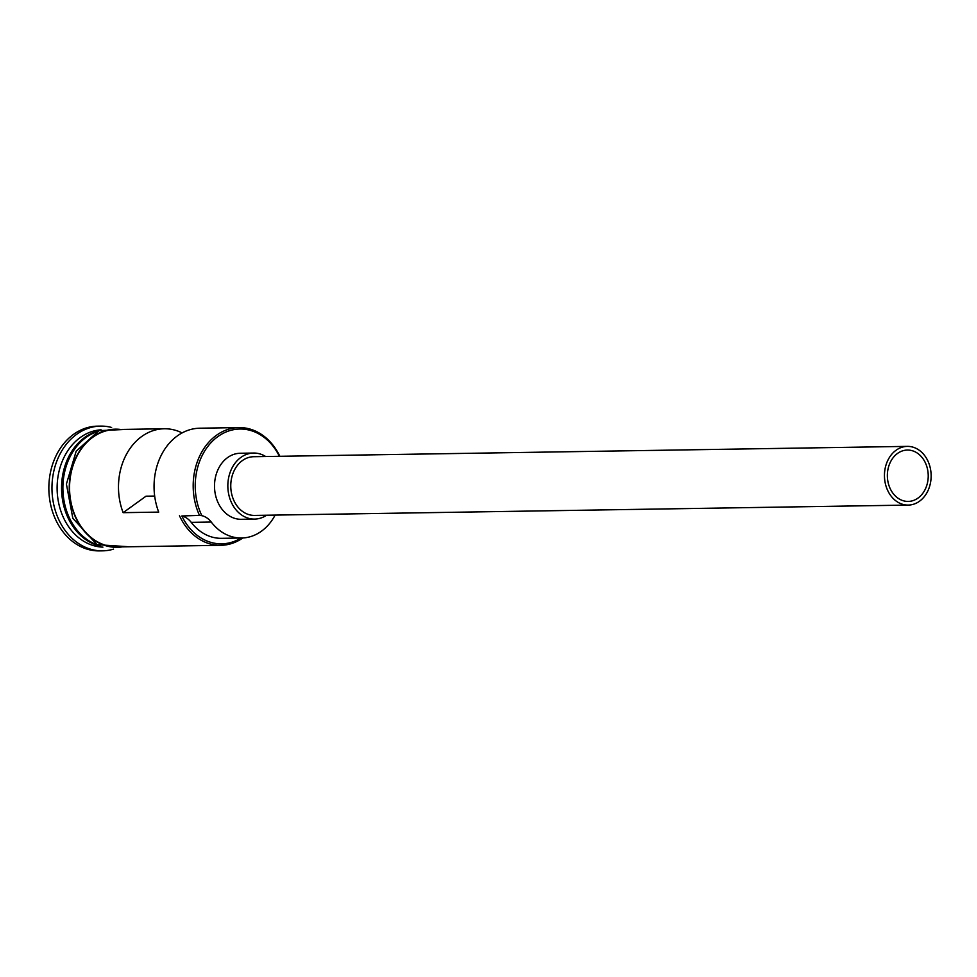 <?xml version="1.0" encoding="UTF-8"?>
<svg xmlns="http://www.w3.org/2000/svg" width="977" height="977" viewBox="0 0 977 977"><rect width="100%" height="100%" fill="white"/><g stroke="black" fill="none" stroke-linecap="round" stroke-linejoin="round"><path stroke-width="1.47" d="M279.398 456.308A57.24 45.54 89.1 0 0 217.273 437.024A57.24 45.54 89.1 0 0 201.384 514.659A57.24 45.54 89.1 0 0 201.86 515.661L199.491 515.392A58.718 46.701 -90.9 0 1 238.962 427.584A58.718 46.701 -90.9 0 1 279.862 456.296M890.12 488.463A25.683 20.432 89.1 0 0 908.207 501.421A25.683 20.432 89.1 0 0 925.463 463A25.683 20.432 89.1 0 0 907.389 450.055A25.683 20.432 89.1 0 0 890.12 488.463M927.991 461.181A29.359 23.35 89.1 0 0 907.328 446.379A29.359 23.35 89.1 0 0 887.604 490.283A29.359 23.35 89.1 0 0 908.256 505.085A29.359 23.35 89.1 0 0 927.991 461.181M907.328 446.379L253.654 456.711A29.359 23.35 89.1 0 0 233.918 500.615A29.359 23.35 89.1 0 0 254.582 515.416L908.256 505.085M265.683 456.528A33.023 26.269 89.1 0 0 253.593 453.047A33.023 26.269 89.1 0 0 231.39 502.434A33.023 26.269 89.1 0 0 254.631 519.092A33.023 26.269 89.1 0 0 266.611 515.221M253.593 453.047L240.257 453.255A33.023 26.269 89.1 0 0 218.054 502.642A33.023 26.269 89.1 0 0 241.295 519.3L254.631 519.092M100.216 546.131A58.718 46.701 -90.9 0 1 67.865 517.48A58.718 46.701 -90.9 0 1 98.396 430.894M97.773 545.032A58.718 46.701 -90.9 0 1 69.196 517.456A58.718 46.701 -90.9 0 1 95.99 432.066M102.927 547.132A58.718 46.701 -90.9 0 1 63.42 517.541A58.718 46.701 -90.9 0 1 101.083 429.807M113.552 549.123A62.381 49.619 -90.9 0 1 102.573 550.845A62.381 49.619 -90.9 0 1 58.669 519.398A62.381 49.619 -90.9 0 1 100.607 426.106A62.381 49.619 -90.9 0 1 111.622 427.474M182.113 432.909A58.718 46.701 89.1 0 0 164.246 428.769A58.718 46.701 89.1 0 0 123.139 512.669L158.714 512.107A58.718 46.701 -90.9 0 1 199.821 428.207L238.962 427.584M242.797 537.973A58.718 46.701 -90.9 0 1 220.802 545.313L117.191 546.949A58.718 46.701 -90.9 0 1 75.864 517.346A58.718 46.701 -90.9 0 1 115.335 429.538L164.246 428.769M199.491 515.392L181.856 515.978A57.24 45.54 89.1 0 0 241.063 538.022M102.573 550.845L99.459 550.894A62.381 49.619 -90.9 0 1 55.555 519.446A62.381 49.619 -90.9 0 1 97.492 426.155L100.607 426.106M201.86 515.661A22.019 17.513 89.1 0 1 211.252 522.048L191.236 522.365A22.019 17.513 89.1 0 0 181.856 515.978M191.236 522.365A51.744 41.156 89.1 0 0 221.584 538.327L241.588 538.009A51.744 41.156 89.1 0 0 275.123 515.087M220.802 545.313A58.718 46.701 -90.9 0 1 179.475 515.709M211.252 522.048A51.744 41.156 89.1 0 0 241.588 538.009M154.671 496.06L146.013 496.194L123.139 512.669M77.989 444.828A57.973 46.114 89.1 0 0 68.817 517.102A57.973 46.114 89.1 0 0 79.381 532.844M120.562 429.453A59.084 46.994 89.1 0 0 76.646 456.088A59.084 46.994 89.1 0 0 75.62 517.529A59.084 46.994 89.1 0 0 122.418 546.864M127.242 429.355L98.97 430.649L76.182 451.191L66.412 484.055L72.835 518.311L97.028 544.665L129.098 546.766"/></g></svg>
